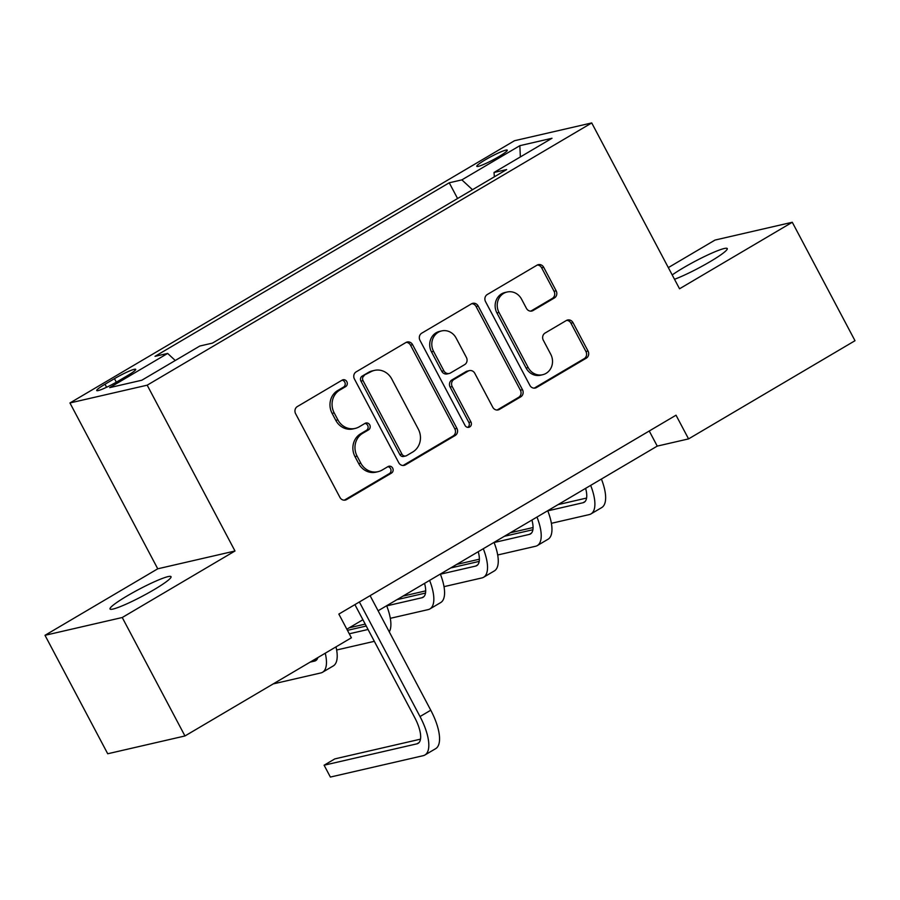 <?xml version="1.0" encoding="UTF-8"?>
<svg xmlns="http://www.w3.org/2000/svg" width="900" height="900" viewBox="0 0 900 900"><rect width="100%" height="100%" fill="white"/><g stroke="black" fill="none" stroke-linecap="round" stroke-linejoin="round"><path stroke-width="1.35" d="M346.826 381.634A3.701 3.397 77 0 0 342.157 380.126L297.36 406.553A5.299 4.86 77 0 0 295.605 413.685L339.93 497.396A5.299 4.86 77 0 0 346.613 499.567L391.399 473.141A3.701 3.397 77 0 0 388.845 466.267A3.701 3.397 77 0 0 387.956 466.627L382.162 470.048A16.942 15.547 77 0 1 378.079 471.679A16.942 15.547 77 0 1 360.787 463.129L357.098 456.142A16.942 15.547 77 0 1 362.7 433.305L368.505 429.885A3.701 3.397 77 0 0 365.951 423.022A3.701 3.397 77 0 0 365.051 423.371L359.257 426.791A16.942 15.547 77 0 1 355.185 428.423A16.942 15.547 77 0 1 337.882 419.873L334.192 412.897A16.942 15.547 77 0 1 339.806 390.06L345.6 386.64A3.701 3.397 77 0 0 346.826 381.634M355.185 428.423L353.093 428.906A16.942 15.547 77 0 1 335.801 420.356L332.111 413.381A16.942 15.547 77 0 1 337.714 390.532L343.519 387.113A3.701 3.397 77 0 0 342.045 380.194M344.261 500.186A5.299 4.86 77 0 0 344.52 500.04L389.317 473.625A3.701 3.397 77 0 0 387.844 466.695M378.079 471.679L375.998 472.162A16.942 15.547 77 0 1 358.695 463.601L355.005 456.626A16.942 15.547 77 0 1 360.619 433.789L366.412 430.369A3.701 3.397 77 0 0 364.939 423.439M674.516 279.281A34.526 3.825 -27.9 0 0 710.111 261.653A34.526 3.825 -27.9 0 0 727.256 248.569A34.526 3.825 -27.9 0 0 683.393 267.806A34.526 3.825 -27.9 0 0 672.21 274.939M127.17 595.913A34.526 3.825 -27.9 0 0 110.025 608.996A34.526 3.825 -27.9 0 0 153.9 589.759A34.526 3.825 -27.9 0 0 171.045 576.686A34.526 3.825 -27.9 0 0 127.17 595.913M485.348 159.795A17.258 1.912 -27.9 0 0 476.775 166.331A17.258 1.912 -27.9 0 0 498.701 156.724A17.258 1.912 -27.9 0 0 507.285 150.176A17.258 1.912 -27.9 0 0 485.348 159.795M554.4 297.956A5.299 4.86 77 0 0 556.155 290.812L543.712 267.322A5.299 4.86 77 0 0 537.041 265.162L487.282 294.514A5.299 4.86 77 0 0 485.539 301.646L529.864 385.358A5.299 4.86 77 0 0 536.535 387.529L586.283 358.178A5.299 4.86 77 0 0 588.038 351.045L573.019 322.673A5.299 4.86 77 0 0 566.336 320.512L545.051 333.067A5.299 4.86 77 0 0 543.296 340.2L550.744 354.274A14.164 12.994 77 0 1 542.644 374.726A14.164 12.994 77 0 1 528.188 367.582L499.005 312.469A14.164 12.994 77 0 1 507.105 292.016A14.164 12.994 77 0 1 521.561 299.16L526.433 308.351A5.299 4.86 77 0 0 533.104 310.511L554.4 297.956L552.308 298.429A5.299 4.86 77 0 0 554.062 291.296L541.631 267.806A5.299 4.86 77 0 0 537.3 265.028M679.534 288.776L792.281 222.266L855 340.718L688.567 438.896L676.024 415.204L338.85 614.092L351.394 637.785L184.961 735.964L122.242 617.512L234.99 551.002L147.184 385.178L591.727 122.94L679.534 288.776M412.594 344.678A5.299 4.86 77 0 0 405.923 342.506L356.175 371.858A5.299 4.86 77 0 0 354.42 378.99L398.745 462.701A5.299 4.86 77 0 0 405.416 464.873L455.164 435.521A5.299 4.86 77 0 0 456.919 428.389L412.594 344.678L410.512 345.15A5.299 4.86 77 0 0 406.181 342.371M421.729 333.18L471.476 303.84A5.299 4.86 77 0 1 478.159 306L522.484 389.711A5.299 4.86 77 0 1 520.729 396.855L499.433 409.41A5.299 4.86 77 0 1 492.761 407.25L474.784 373.298A5.299 4.86 77 0 0 468.101 371.137L453.983 379.463A5.299 4.86 77 0 0 452.228 386.606L470.936 421.942A3.701 3.397 77 0 1 468.821 427.298A3.701 3.397 77 0 1 465.041 425.43L419.974 340.324A5.299 4.86 77 0 1 421.729 333.18M117.956 381.251L127.395 375.683A16.718 1.856 -27.9 0 0 135.709 369.338A16.718 1.856 -27.9 0 0 114.457 378.664L105.008 384.233A16.718 1.856 -27.9 0 0 96.705 390.566A16.718 1.856 -27.9 0 0 117.956 381.251M147.184 385.178L69.941 402.964L514.485 140.726L591.727 122.94M457.571 198.518L449.235 182.79L155.025 356.344L167.659 353.43L109.676 387.641L141.817 380.228L199.811 346.027L212.434 343.114L506.655 169.56L494.021 172.474L494.37 176.805M449.235 182.79L461.869 179.876L519.851 145.676L552.004 138.263L494.021 172.474M234.99 551.002L157.748 568.8L45 635.31L122.242 617.512M45 635.31L107.719 753.761L184.961 735.964M792.281 222.266L715.039 240.053L668.329 267.604M157.748 568.8L69.941 402.964M378.113 610.774L657.248 446.108L688.567 438.896M346.86 629.201L362.902 619.74M649.249 430.999L657.248 446.108M167.659 353.43L175.275 360.495M472.489 189.709L461.869 179.876M519.851 145.676L520.358 156.938M403.076 465.491A5.299 4.86 77 0 0 403.335 465.345L453.082 436.005A5.299 4.86 77 0 0 454.838 428.861L410.512 345.15M364.252 375.626A3.701 3.397 77 0 0 363.026 380.621L401.94 454.106A3.701 3.397 77 0 0 406.609 455.625L412.729 452.014A16.942 15.547 77 0 0 418.331 429.176L391.736 378.945A16.942 15.547 77 0 0 374.445 370.395A16.942 15.547 77 0 0 370.373 372.026L362.171 376.11A3.701 3.397 77 0 0 360.945 381.105L363.026 380.621M405.72 455.974L403.627 456.457A3.701 3.397 77 0 1 399.848 454.59L360.945 381.105M374.445 370.395L372.364 370.879A16.942 15.547 77 0 0 368.28 372.51L370.373 372.026M362.171 376.11L368.28 372.51M497.093 410.029A5.299 4.86 77 0 0 497.351 409.894L518.636 397.327A5.299 4.86 77 0 0 520.391 390.195L476.066 306.484A5.299 4.86 77 0 0 471.735 303.694M469.373 370.62L467.291 371.104A5.299 4.86 77 0 0 466.02 371.61L451.89 379.946A5.299 4.86 77 0 0 450.135 387.079L468.855 422.426L470.936 421.942M467.741 427.354A3.701 3.397 77 0 0 468.855 422.426M456.131 338.062A14.164 12.994 77 0 0 441.675 330.919A14.164 12.994 77 0 0 433.575 351.371L443.858 370.789A5.299 4.86 77 0 0 450.529 372.949L464.659 364.624A5.299 4.86 77 0 0 466.414 357.48L456.131 338.062M441.675 330.919L439.582 331.402A14.164 12.994 77 0 0 431.483 351.855L433.575 351.371M449.257 373.466L447.176 373.939A5.299 4.86 77 0 1 441.765 371.272L431.483 351.855M530.764 311.13A5.299 4.86 77 0 0 531.023 310.995L552.308 298.429M507.105 292.016L505.024 292.489A14.164 12.994 77 0 0 496.924 312.952L499.005 312.469M542.644 374.726L540.562 375.21A14.164 12.994 77 0 1 526.106 368.055L496.924 312.952M534.195 388.147A5.299 4.86 77 0 0 534.454 388.001L584.201 358.661A5.299 4.86 77 0 0 585.945 351.517L570.926 323.156A5.299 4.86 77 0 0 566.595 320.366M317.869 657.562A26.977 10.283 59.5 0 1 315.697 660.645A26.977 10.283 59.5 0 1 314.539 661.106L310.162 662.107M273.206 683.91L320.805 672.952A40.455 15.435 -120.5 0 0 322.549 672.255A40.455 15.435 -120.5 0 0 325.249 653.209M322.549 672.255L333.293 665.921A40.455 15.435 -120.5 0 0 335.993 646.875M420.502 739.159L334.845 758.88L324.101 765.214L330.379 777.06L423.18 755.685A40.455 15.435 -120.5 0 0 424.924 754.999A40.455 15.435 -120.5 0 0 420.019 716.546L359.37 601.999M424.924 754.999L435.656 748.665A40.455 15.435 -120.5 0 0 430.762 710.212L370.103 595.665M354.904 604.631L414.799 717.75A26.977 10.283 59.5 0 1 418.061 743.389A26.977 10.283 59.5 0 1 416.902 743.839L324.101 765.214M366.233 626.029L347.468 630.349M368.055 629.471L349.29 633.791M336.634 650.002L374.332 641.317M389.284 631.879A40.455 15.435 -120.5 0 0 386.651 605.722M424.564 583.369A26.977 10.283 59.5 0 1 423.079 597.296A26.977 10.283 59.5 0 1 421.92 597.758L386.707 605.869M425.509 593.066L396.968 599.648M349.267 627.784L365.22 624.105M390.319 618.322L428.186 609.604A40.455 15.435 -120.5 0 0 429.93 608.918A40.455 15.435 -120.5 0 0 429.604 580.387M429.93 608.918L440.662 602.584A40.455 15.435 -120.5 0 0 440.348 574.054M478.249 551.7A26.977 10.283 59.5 0 1 476.764 565.627A26.977 10.283 59.5 0 1 475.605 566.089L440.404 574.2M479.205 561.398L450.652 567.979M402.952 596.115L425.689 590.873M444.015 586.654L481.882 577.935A40.455 15.435 -120.5 0 0 483.615 577.249A40.455 15.435 -120.5 0 0 483.3 548.719M483.615 577.249L494.359 570.915A40.455 15.435 -120.5 0 0 494.032 542.385M531.934 520.031A26.977 10.283 59.5 0 1 530.46 533.959A26.977 10.283 59.5 0 1 529.29 534.42L494.089 542.531M532.89 529.729L504.349 536.299M456.649 564.446L479.385 559.204M497.7 554.985L535.567 546.266A40.455 15.435 -120.5 0 0 537.311 545.58A40.455 15.435 -120.5 0 0 536.985 517.05M537.311 545.58L548.044 539.246A40.455 15.435 -120.5 0 0 547.729 510.716M585.63 488.351A26.977 10.283 59.5 0 1 584.145 502.29A26.977 10.283 59.5 0 1 582.986 502.751L547.774 510.851M586.575 498.06L558.034 504.63M510.334 532.766L533.07 527.535M551.396 523.316L589.252 514.597A40.455 15.435 -120.5 0 0 590.996 513.9A40.455 15.435 -120.5 0 0 590.67 485.381M590.996 513.9L601.729 507.566A40.455 15.435 -120.5 0 0 601.414 479.048M106.605 387.259L105.008 384.233M116.325 382.196L114.457 378.664M337.714 390.532L339.806 390.06M332.111 413.381L334.192 412.897M335.801 420.356L337.882 419.873M366.412 430.369L368.505 429.885M360.619 433.789L362.7 433.305M355.005 456.626L357.098 456.142M358.695 463.601L360.787 463.129M389.317 473.625L391.399 473.141M344.52 500.04L346.613 499.567M343.519 387.113L345.6 386.64M454.838 428.861L456.919 428.389M453.082 436.005L455.164 435.521M403.335 465.345L405.416 464.873M399.848 454.59L401.94 454.106M476.066 306.484L478.159 306M520.391 390.195L522.484 389.711M518.636 397.327L520.729 396.855M497.351 409.894L499.433 409.41M466.02 371.61L468.101 371.137M451.89 379.946L453.983 379.463M450.135 387.079L452.228 386.606M441.765 371.272L443.858 370.789M531.023 310.995L533.104 310.511M526.106 368.055L528.188 367.582M570.926 323.156L573.019 322.673M585.945 351.517L588.038 351.045M584.201 358.661L586.283 358.178M534.454 388.001L536.535 387.529M541.631 267.806L543.712 267.322M554.062 291.296L556.155 290.812M314.539 661.106L316.665 659.846M420.019 716.546L430.762 710.212M416.902 743.839L419.029 742.59M421.92 597.758L424.035 596.509M475.605 566.089L477.731 564.84M529.29 534.42L531.416 533.171M582.986 502.751L585.113 501.491"/></g></svg>
